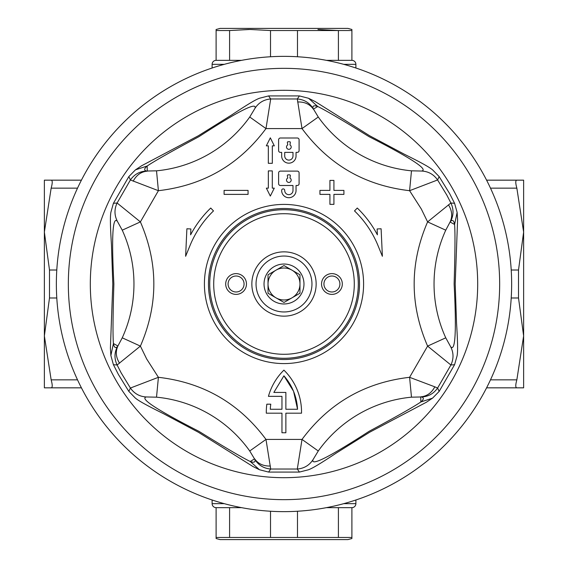 <?xml version="1.0" encoding="UTF-8"?>
<svg xmlns="http://www.w3.org/2000/svg" width="568" height="568" viewBox="0 0 568 568"><rect width="100%" height="100%" fill="white"/><g stroke="black" fill="none" stroke-linecap="round" stroke-linejoin="round"><path stroke-width="0.85" d="M241.549 60.35L216.11 60.35A3.997 3.997 0 0 0 212.112 64.347L212.112 68.004M248.905 29.472L229.593 30.537L250.055 29.472L270.517 30.537L351.897 30.537L351.897 60.35A3.997 3.997 0 0 1 355.887 64.347L355.887 68.004M326.451 507.65L351.897 507.65A3.997 3.997 0 0 0 355.887 503.66L355.887 499.996M216.11 538.528L216.11 537.463L216.11 538.528L220.1 539.6L347.9 539.6L351.897 538.528L351.897 537.463L216.11 537.463L216.11 507.65A3.997 3.997 0 0 1 212.112 503.66L224.225 503.66M81.416 387.837L51.148 387.837C52.575 387.639 52.575 384.976 51.148 379.85L44.375 335.915L49.487 297.987L56.786 297.987M486.584 180.162L523.625 180.162L523.625 387.837L486.584 387.837M212.112 499.996L212.112 503.66M56.786 270.013L49.487 270.013L44.375 232.085L51.148 188.15C52.575 183.038 52.575 180.375 51.148 180.162L81.416 180.162M51.148 180.162L44.375 180.162L44.375 387.837L51.148 387.837M511.214 297.987L518.513 297.987L523.625 335.915L516.852 379.85C515.424 384.962 515.424 387.625 516.852 387.837M523.625 232.085L518.513 270.013L511.214 270.013M516.852 180.162C515.424 180.361 515.424 183.024 516.852 188.15L523.625 232.078M44.375 200.135L44.375 232.085M518.513 297.987L518.513 270.013M49.487 270.013L49.487 297.987M284 68.337A215.662 215.662 0 0 0 68.337 284A215.662 215.662 0 0 0 284 499.662A215.662 215.662 0 0 0 499.662 284A215.662 215.662 0 0 0 284 68.337M284 511.64A227.64 227.64 0 0 1 56.36 284A227.64 227.64 0 0 1 284 56.36A227.64 227.64 0 0 1 511.647 284A227.64 227.64 0 0 1 284 511.64M228.087 284A7.987 7.987 0 0 0 236.075 291.988A7.987 7.987 0 0 0 244.062 284A7.987 7.987 0 0 0 236.075 276.012A7.987 7.987 0 0 0 228.087 284M236.075 294.387A10.387 10.387 0 0 1 225.695 284A10.387 10.387 0 0 1 236.075 273.62A10.387 10.387 0 0 1 246.462 284A10.387 10.387 0 0 1 236.075 294.387M323.938 284A7.987 7.987 0 0 0 331.925 291.988A7.987 7.987 0 0 0 339.912 284A7.987 7.987 0 0 0 331.925 276.012A7.987 7.987 0 0 0 323.938 284M331.925 294.387A10.38 10.38 0 0 1 321.545 284A10.38 10.38 0 0 1 331.925 273.62A10.38 10.38 0 0 1 342.312 284A10.38 10.38 0 0 1 331.925 294.387M284 354.29A70.29 70.29 0 0 0 354.29 284A70.29 70.29 0 0 0 284 213.71A70.29 70.29 0 0 0 213.71 284A70.29 70.29 0 0 0 284 354.29M284 209.72A74.287 74.287 0 0 1 358.287 284A74.287 74.287 0 0 1 284 358.287A74.287 74.287 0 0 1 209.72 284A74.287 74.287 0 0 1 284 209.72M284 316.149A32.149 32.149 0 0 1 251.851 284A32.149 32.149 0 0 1 284 251.851A32.149 32.149 0 0 1 316.149 284A32.149 32.149 0 0 1 284 316.149M445.752 230.182L427.605 221.889L450.893 203.003L446.803 195.058L437.594 179.964L409.592 190.692L411.48 170.826A129.518 129.518 0 0 1 318.265 117.008L302.013 128.581L297.305 98.967L270.695 98.967L265.987 128.581L249.735 117.008A129.518 129.518 0 0 1 156.519 170.826L158.408 190.692L130.406 179.964L117.107 203.003L140.395 221.889L122.248 230.182A129.518 129.518 0 0 1 122.248 337.818L140.395 346.111L117.107 364.997L121.197 372.942L130.406 388.036L158.408 377.308L156.519 397.174L146.338 396.961C139.359 398.402 156.896 409.862 198.935 431.332C225.581 447.825 242.685 457.886 250.261 461.5C253.931 462.828 255.515 462.231 255.004 459.704L249.735 450.992L265.987 439.419L270.695 469.033L297.305 469.033L302.013 439.419L318.265 450.992L312.996 459.704C310.76 466.463 329.447 457.006 369.065 431.332C396.67 416.507 413.93 406.716 420.852 401.966L420.732 396.84C426.831 396.294 431.524 392.957 434.818 386.829L437.594 388.036L450.893 364.997L427.605 346.111L445.752 337.818A129.518 129.518 0 0 1 445.752 230.182L450.083 222.01L454.592 224.466C455.238 232.724 455.082 252.568 454.123 284C456.544 331.201 455.387 352.117 450.658 346.743L445.752 337.818M122.248 230.182L117.342 221.257C112.606 215.939 111.449 236.856 113.877 284C112.911 315.318 112.755 335.163 113.408 343.534C114.097 347.375 115.403 348.447 117.342 346.743L117.917 345.99C115.339 351.549 115.879 357.286 119.543 363.2M249.735 117.008L255.004 108.296C257.24 101.537 238.553 110.994 198.935 136.668C171.33 151.493 154.07 161.284 147.147 166.033L147.268 171.16C141.169 171.706 136.476 175.043 133.182 181.171M411.48 170.826L421.662 171.039C428.641 169.598 411.104 158.138 369.065 136.668C342.419 120.175 325.315 110.114 317.739 106.5L313.358 109.17C309.83 104.157 304.59 101.764 297.639 101.977M287.763 178.04A2.336 2.336 0 0 0 288.849 182.442A2.336 2.336 0 0 0 289.936 178.04L290.347 175.704A0.717 0.717 0 0 0 289.644 174.859L288.061 174.859A0.717 0.717 0 0 0 287.351 175.704L287.763 178.04M288.849 197.721A7.192 7.192 0 0 0 296.042 190.529L296.042 185.495L297.298 185.495A1.796 1.796 0 0 0 299.095 183.698L299.095 172.913A1.796 1.796 0 0 0 297.298 171.117L280.407 171.117A1.796 1.796 0 0 0 278.611 172.913L278.611 183.698A1.796 1.796 0 0 0 280.407 185.495L292.989 185.495L292.989 190.529A4.132 4.132 0 0 1 288.849 194.661A4.132 4.132 0 0 1 284.717 190.529L284.717 190.415A1.526 1.526 0 0 0 283.191 188.888A1.526 1.526 0 0 0 281.664 190.415L281.664 190.529A7.192 7.192 0 0 0 288.849 197.721M287.763 144.918A2.336 2.336 0 0 0 288.849 149.327A2.336 2.336 0 0 0 289.936 144.918L290.347 142.582A0.717 0.717 0 0 0 289.644 141.737L288.061 141.737A0.717 0.717 0 0 0 287.351 142.582L287.763 144.918M284.717 155.973A4.132 4.132 0 0 0 288.849 160.105A4.132 4.132 0 0 0 292.989 155.973L292.989 152.38L284.717 152.38L284.717 155.973M288.849 163.165A7.192 7.192 0 0 0 296.042 155.973L296.042 152.38L297.298 152.38A1.796 1.796 0 0 0 299.095 150.584L299.095 139.799A1.796 1.796 0 0 0 297.298 138.003L280.407 138.003A1.796 1.796 0 0 0 278.611 139.799L278.611 150.584A1.796 1.796 0 0 0 280.407 152.38L281.664 152.38L281.664 155.973A7.192 7.192 0 0 0 288.849 163.165M214.157 322.155A79.584 79.584 0 0 1 264.312 206.887A79.584 79.584 0 0 1 322.155 353.843A79.584 79.584 0 0 1 214.157 322.155M208.477 284A75.523 75.523 0 0 0 284 359.523A75.523 75.523 0 0 0 350.271 247.797A75.523 75.523 0 0 0 208.477 284M268.344 188.15L266.371 188.15L270.325 196.059L274.28 188.15L272.299 188.15L272.299 170.897L268.344 170.897L268.344 188.15M272.328 145.848L274.323 145.848L270.325 137.839L266.321 145.848L268.323 145.848L268.323 163.314L272.328 163.314L272.328 145.848M185.622 256.289L186.893 228.776L190.883 228.961L190.614 234.825A105.541 105.541 0 0 1 210.728 208.037L213.497 210.913A101.551 101.551 0 0 0 189.996 245.582L185.622 256.289M378.004 245.582A101.551 101.551 0 0 0 354.503 210.913L357.272 208.037A105.541 105.541 0 0 1 377.386 234.825L377.116 228.961L381.107 228.776L382.378 256.289L378.004 245.582M248.06 194.384L224.097 194.384L224.097 190.394L248.06 190.394L248.06 194.384M333.92 190.394L343.91 190.394L343.91 194.384L333.92 194.384L333.92 204.366L329.93 204.366L329.93 194.384L319.947 194.384L319.947 190.394L329.93 190.394L329.93 180.404L333.92 180.404L333.92 190.394M268.437 396.35A58.71 58.71 0 0 1 283.922 370.13A58.71 58.71 0 0 1 301.53 413.185L285.874 413.185L285.874 432.752L281.962 432.752L281.962 413.185L266.307 413.185A58.71 58.71 0 0 1 266.832 404.182L270.78 404.182A54.798 54.798 0 0 0 270.283 409.265L281.962 409.265L281.962 396.35L268.437 396.35M377.386 234.825L375.59 231.552M369.654 222.329L368.398 220.632M210.728 208.037L208.08 210.678M200.887 218.95L199.602 220.632M318.265 450.992A129.518 129.518 0 0 1 411.48 397.174L409.592 377.308L434.818 386.829M293.578 391.38L297.561 409.265L285.874 409.265L285.874 392.438L273.847 392.438L283.922 375.81L293.486 391.16M117.342 346.743C114.296 352.735 114.218 358.82 117.107 364.997L113.415 364.691L118.4 374.468L128.829 391.387L130.406 388.036C134.318 393.631 139.621 396.606 146.338 396.961M122.248 337.818L117.917 345.99L113.408 343.534L110.874 355.547L113.415 364.691M156.519 170.826L146.338 171.039C139.621 171.401 134.318 174.369 130.406 179.964L128.829 176.612L113.415 203.309L117.107 203.003C114.218 209.18 114.296 215.265 117.342 221.257M318.265 117.008L312.996 108.296C309.326 102.666 304.1 99.556 297.305 98.967L299.414 95.928L268.586 95.928L270.695 98.967C263.9 99.556 258.674 102.666 255.004 108.296M448.457 204.799C452.121 210.714 452.66 216.451 450.083 222.01L450.658 221.257C453.704 215.265 453.782 209.18 450.893 203.003L454.585 203.309L449.6 193.532L439.17 176.612L437.594 179.964C433.682 174.369 428.378 171.394 421.662 171.039M411.48 397.174L421.662 396.961C428.378 396.599 433.682 393.631 437.594 388.036L439.17 391.387L454.585 364.691L450.893 364.997C453.782 358.82 453.704 352.735 450.658 346.743M255.004 459.704C258.674 465.334 263.9 468.444 270.695 469.033L268.586 472.072L299.414 472.072L297.305 469.033C304.1 468.444 309.326 465.334 312.996 459.704M273.847 392.438L283.922 375.81C292.243 385.423 296.787 396.578 297.561 409.265M128.829 391.387L135.291 398.019C137.974 400.248 142.916 403.479 163.854 413.866L198.466 432.305L252.838 466.456L259.399 469.7L250.261 461.5L254.641 458.83C258.17 463.843 263.41 466.236 270.361 466.023M113.415 203.309L110.902 212.219C110.313 215.662 109.986 221.555 111.456 244.886L112.798 284.071L110.405 348.241L110.888 355.639M135.404 169.903L128.829 176.612M146.338 171.039C143.889 170.222 144.158 168.554 147.147 166.033L135.482 169.839L141.567 165.785L198.339 135.773L231.602 115.013C251.07 102.077 256.338 99.414 259.611 98.207L268.586 95.928M308.516 98.257L299.414 95.928M312.996 108.296C312.478 105.769 314.054 105.172 317.739 106.5L308.601 98.299L315.162 101.544L369.534 135.695L404.146 154.134C425.084 164.521 430.026 167.752 432.709 169.981L439.17 176.612M457.112 212.361L454.585 203.309M454.585 364.691L457.098 355.781C457.687 352.337 458.014 346.444 456.544 323.114L455.202 283.929L457.595 219.759L457.126 212.453L454.592 224.466C453.896 220.611 452.589 219.546 450.658 221.257M432.596 398.097L439.17 391.387M421.662 396.961C424.111 397.777 423.842 399.446 420.852 401.966L432.518 398.161L426.433 402.215L369.661 432.227L336.398 452.987C316.93 465.923 311.662 468.586 308.389 469.793L299.414 472.072M259.484 469.743L268.586 472.072M216.11 507.65L241.549 507.65M229.593 507.65L229.593 537.463M270.517 537.463L270.517 511.243M297.483 511.243L297.483 537.463M338.407 537.463L338.407 507.65M351.897 507.65L351.897 537.463M216.11 29.515L220.1 28.4L347.9 28.4L351.897 29.472L351.897 30.537M351.897 60.35L338.407 60.35L338.407 30.537L317.945 29.472M338.407 60.35L326.451 60.35M297.483 30.537L297.483 56.757M270.517 56.757L270.517 30.537M216.11 60.35L216.11 30.537L229.593 30.537L229.593 60.35M216.11 29.472L216.11 30.537M276.012 270.162A15.975 15.975 0 0 0 276.012 297.838A15.975 15.975 0 0 0 299.975 284A15.975 15.975 0 0 0 276.012 270.162M268.025 274.777L268.025 293.223L284 302.446L299.975 293.223L299.975 274.777L284 265.554L268.025 274.777L268.025 293.223M284 303.972A19.972 19.972 0 0 1 264.035 284A19.972 19.972 0 0 1 284 264.035A19.972 19.972 0 0 1 303.972 284A19.972 19.972 0 0 1 284 303.972M284 311.96A27.96 27.96 0 0 0 311.96 284A27.96 27.96 0 0 0 284 256.04A27.96 27.96 0 0 0 256.047 284A27.96 27.96 0 0 0 284 311.96M291.988 270.162L284.568 265.881M299.975 293.223L299.975 274.777M355.887 64.347L343.775 64.347M224.225 64.347L212.112 64.347M343.775 503.66L355.887 503.66M490.482 379.85L516.852 379.85M516.852 188.15L490.482 188.15M77.518 188.15L51.148 188.15M51.148 379.85L77.518 379.85M284 90.312A193.688 193.688 0 0 1 477.688 284A193.688 193.688 0 0 1 284 477.688A193.688 193.688 0 0 1 90.312 284A193.688 193.688 0 0 1 284 90.312M146.693 359.011L158.408 377.308C203.23 382.491 239.085 403.195 265.987 439.419L302.013 439.419C328.907 403.195 364.77 382.491 409.592 377.308L427.605 346.111C409.684 304.704 409.684 263.296 427.605 221.889L421.307 208.989L409.592 190.692C364.77 185.509 328.915 164.805 302.013 128.581L265.987 128.581C239.093 164.805 203.23 185.509 158.408 190.692L140.395 221.889C158.316 263.296 158.316 304.704 140.395 346.111L146.693 359.011M156.519 397.174A129.518 129.518 0 0 1 249.735 450.992"/></g></svg>
